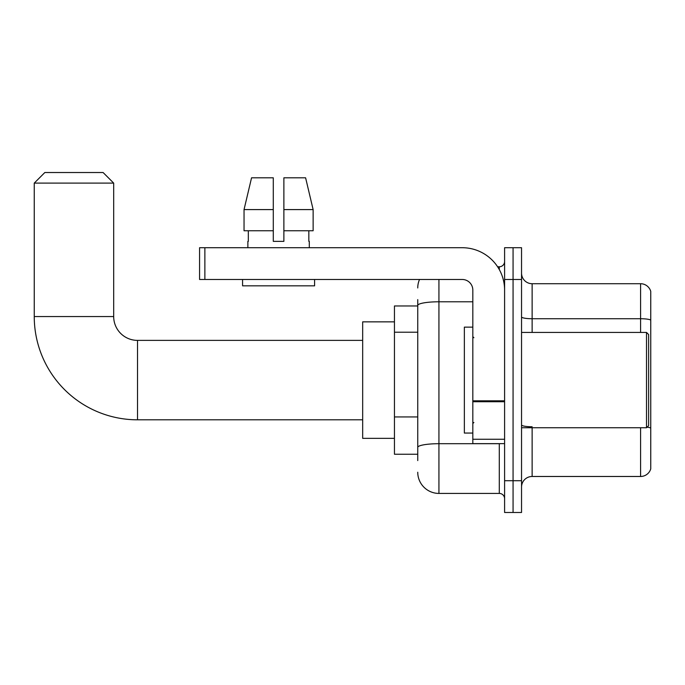 <?xml version="1.0" encoding="UTF-8"?>
<svg xmlns="http://www.w3.org/2000/svg" width="685" height="685" viewBox="0 0 685 685"><rect width="100%" height="100%" fill="white"/><g stroke="black" fill="none" stroke-linecap="round" stroke-linejoin="round"><path stroke-width="1.03" d="M417.747 325.863L417.747 299.61L417.747 305.964L394.449 305.964L394.449 454.232L417.747 454.232M417.747 460.585L417.747 299.61M438.931 279.48L438.931 493.423L499.296 493.423A5.292 5.292 0 0 1 504.597 498.714A5.292 5.292 0 0 0 499.296 493.423L499.296 443.64M504.597 480.716L504.597 512.483L513.065 512.483L513.065 480.716L513.065 512.483L521.542 512.483L521.542 480.716L513.065 480.716L513.065 279.48L513.065 480.716L504.597 480.716L504.597 279.48L513.065 279.48L513.065 247.713L513.065 279.48L521.542 279.48L521.542 480.716M521.542 279.48L521.542 247.713L504.597 247.713L504.597 279.48M497.61 266.773L499.296 266.773A5.292 5.292 0 0 0 504.597 261.482M417.747 451.055L417.747 423.296M417.747 287.957A21.184 21.184 0 0 1 419.52 279.48M438.931 493.423A21.184 21.184 0 0 1 417.747 472.239M521.542 487.069A10.592 10.592 0 0 1 532.134 476.477L640.586 476.477L640.586 427.757M650.75 291.348A10.592 10.592 0 0 0 640.586 283.718A10.592 10.592 0 0 1 650.75 291.348L650.75 468.848A10.592 10.592 0 0 1 640.586 476.477M650.75 320.049A10.592 1.841 180 0 0 640.586 318.731L640.586 283.718L532.134 283.718A10.592 10.592 0 0 1 521.542 273.127A10.592 10.592 0 0 0 532.134 283.718L532.134 332.439M283.881 241.36L273.289 241.36L283.881 241.36L273.289 241.36L283.881 241.36L283.881 177.809L305.604 177.809L313.131 209.584L313.131 230.768L283.881 230.768M273.289 209.584L273.289 230.768L273.289 209.584L244.04 209.584L251.558 177.809L244.04 209.584L251.558 177.809L273.289 177.809L273.289 241.36M362.673 419.811L137.514 419.811A103.264 103.264 0 0 1 34.25 316.556L34.25 183.109L44.842 172.517L103.093 172.517L113.684 183.109L34.25 183.109M137.514 419.811L137.514 340.385A23.829 23.829 0 0 1 113.684 316.556L113.684 183.109M394.449 321.847L362.673 321.847L362.673 438.349L394.449 438.349M504.597 443.64L472.821 443.64L472.821 400.819L504.597 400.819L504.597 290.072A42.367 42.367 0 0 0 462.229 247.713L204.866 247.713L204.866 279.48L462.229 279.48A10.592 10.592 0 0 1 472.821 290.072L472.821 400.819M204.866 279.48L199.575 279.48L199.575 247.713L204.866 247.713M247.867 241.36L248.33 241.36L247.867 241.36L247.867 247.713M309.295 241.36L308.841 241.36L309.295 241.36L309.295 247.713M308.841 230.768L308.841 241.36M248.33 241.36L248.33 230.768M242.576 279.48L242.576 285.842L314.595 285.842L314.595 279.48M273.289 230.768L244.04 230.768L244.04 209.584M313.131 230.768L313.131 209.584L283.881 209.584M313.131 209.584L305.604 177.809L313.131 209.584M646.512 332.439L648.635 334.554L648.635 425.642L646.512 427.757L646.512 332.439L521.542 332.439M472.821 327.139L464.353 327.139L464.353 433.057L472.821 433.057M417.747 332.216L394.449 332.216M417.747 416.942L394.449 416.942M501.137 443.64A5.292 0.916 0 0 1 499.296 443.7L438.931 443.7A21.184 3.682 180 0 0 417.747 447.382M417.747 305.459A21.184 3.682 180 0 1 438.931 301.785L472.821 301.785M499.296 269.565L499.296 266.773M532.134 427.757L532.134 476.477M640.586 332.439L640.586 318.731L532.134 318.731A10.592 1.841 -0 0 1 521.542 316.89M650.75 428.082A10.592 1.841 180 0 0 647.119 427.149M532.134 426.755A10.592 1.841 0 0 1 521.542 424.914M34.25 316.556L113.684 316.556M504.597 401.735L472.821 401.735M472.821 439.265L504.597 439.265M362.673 340.385L137.514 340.385M521.542 427.757L646.512 427.757M473.883 337.731L472.821 336.677M473.883 422.465L472.821 423.518"/></g></svg>
